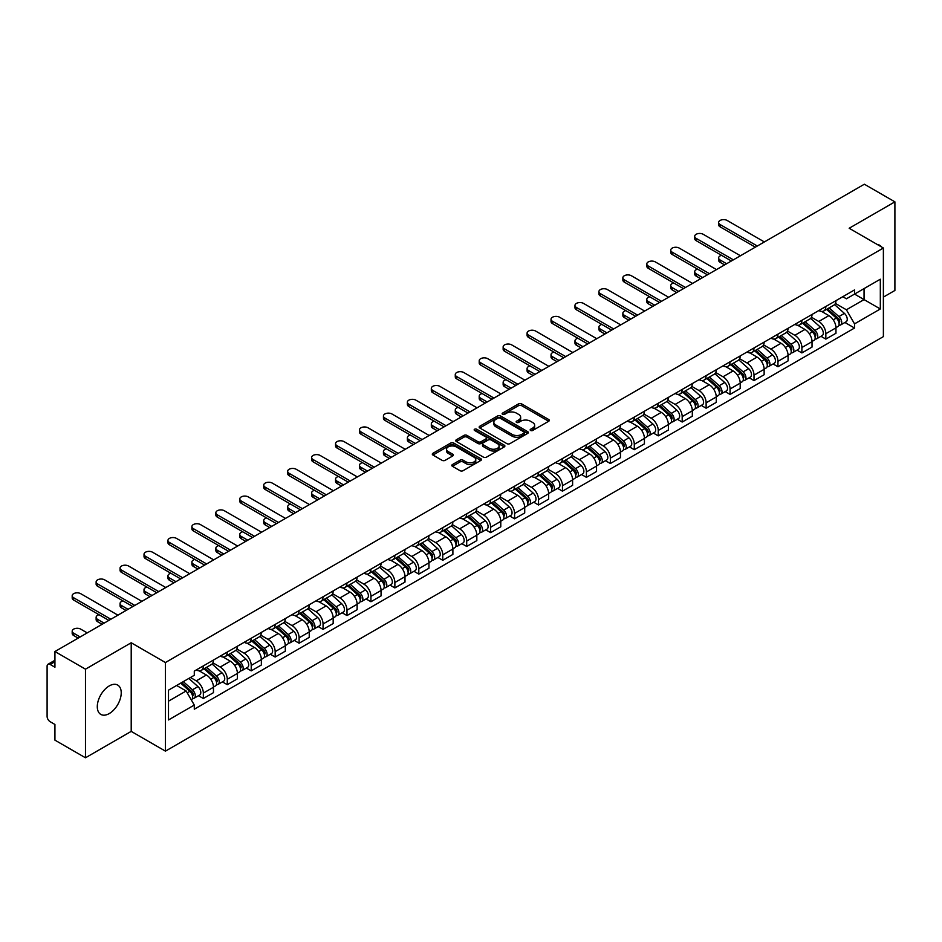 <?xml version="1.0" encoding="UTF-8"?>
<svg xmlns="http://www.w3.org/2000/svg" width="942" height="942" viewBox="0 0 942 942"><rect width="100%" height="100%" fill="white"/><g stroke="black" fill="none" stroke-linecap="round" stroke-linejoin="round"><path stroke-width="1.41" d="M530.593 430.482A1.495 0.86 0 0 0 532.701 430.482L548.703 421.251A2.131 1.225 0 0 0 549.327 420.379A2.131 1.225 0 0 0 548.703 419.508L521.585 403.847A2.131 1.225 0 0 0 518.583 403.847L502.569 413.091A1.495 0.86 0 0 0 502.133 413.703A1.495 0.86 0 0 0 502.569 414.315A1.495 0.86 0 0 0 504.677 414.315L506.749 413.114A6.818 3.933 0 0 1 516.393 413.114L518.653 414.421A6.818 3.933 0 0 1 520.655 417.2A6.818 3.933 0 0 1 518.653 419.979L516.581 421.18A1.495 0.86 0 0 0 516.145 421.792A1.495 0.86 0 0 0 516.581 422.393A1.495 0.86 0 0 0 518.689 422.393L520.761 421.204A6.818 3.933 0 0 1 530.405 421.204L532.666 422.511A6.818 3.933 0 0 1 534.656 425.289A6.818 3.933 0 0 1 532.666 428.068L530.593 429.269A1.495 0.86 0 0 0 530.158 429.882A1.495 0.86 0 0 0 530.593 430.482L530.593 429.269M109.26 713.565A16.932 9.773 120 0 0 120.317 698.646A16.932 9.773 120 0 0 117.726 685.081A16.932 9.773 120 0 0 109.26 685.917A16.932 9.773 120 0 0 98.204 700.836A16.932 9.773 120 0 0 100.794 714.401A16.932 9.773 120 0 0 109.26 713.565M881.382 246.851A16.932 9.773 120 0 0 879.581 245.226A16.932 9.773 120 0 0 877.261 244.484M452.443 464.559A2.131 1.225 0 0 0 451.819 465.43A2.131 1.225 0 0 0 452.443 466.302L460.049 470.694A2.131 1.225 0 0 0 463.064 470.694L480.844 460.426A2.131 1.225 0 0 0 481.468 459.555A2.131 1.225 0 0 0 480.844 458.683L453.726 443.034A2.131 1.225 0 0 0 450.712 443.034L432.931 453.29A2.131 1.225 0 0 0 432.307 454.162A2.131 1.225 0 0 0 432.931 455.033L442.128 460.344A2.131 1.225 0 0 0 445.142 460.344L452.749 455.952A2.131 1.225 0 0 0 453.373 455.08A2.131 1.225 0 0 0 452.749 454.209L448.192 451.583A5.699 3.285 0 0 1 446.52 449.252A5.699 3.285 0 0 1 450.041 446.214A5.699 3.285 0 0 1 456.246 446.92L474.097 457.235A5.699 3.285 0 0 1 475.769 459.555A5.699 3.285 0 0 1 472.248 462.593A5.699 3.285 0 0 1 466.043 461.886L463.064 460.167A2.131 1.225 0 0 0 460.049 460.167L452.443 464.559L452.443 466.302L460.049 461.945L460.049 460.167M165.427 662.532L131.209 642.762L85.475 669.173L54.93 651.534L864.356 184.22L894.9 201.847L849.166 228.258L883.384 248.017L165.427 662.532L165.427 751.139L883.384 336.624L883.384 248.017M506.902 443.647A2.131 1.225 0 0 0 509.916 443.647L527.697 433.379A2.131 1.225 0 0 0 528.321 432.508A2.131 1.225 0 0 0 527.697 431.636L500.579 415.987A2.131 1.225 0 0 0 497.564 415.987L479.784 426.243A2.131 1.225 0 0 0 479.16 427.115A2.131 1.225 0 0 0 479.784 427.986L506.902 443.647M475.18 430.812A1.495 0.86 0 0 1 476.699 431.024L504.241 446.92L486.484 457.164A2.131 1.225 0 0 1 483.482 457.164L456.364 441.515L456.364 439.773A2.131 1.225 0 0 0 455.74 440.644A2.131 1.225 0 0 0 456.364 441.515M456.364 439.773L463.97 435.381A2.131 1.225 0 0 1 466.985 435.381L477.983 441.727A2.131 1.225 0 0 0 480.997 441.727L486.037 438.819A2.131 1.225 0 0 0 486.661 437.948A2.131 1.225 0 0 0 486.037 437.076L474.591 430.47A1.495 0.86 0 0 1 474.156 429.858A1.495 0.86 0 0 1 475.074 429.057A1.495 0.86 0 0 1 476.699 429.246L504.264 445.166A2.131 1.225 0 0 1 504.888 446.037A2.131 1.225 0 0 1 504.264 446.908L504.264 445.166M85.475 669.173L85.475 757.78L54.93 740.153L54.93 724.469L50.173 721.713A4.345 2.508 -120 0 1 47.1 716.403L47.1 666.253A4.345 2.508 -120 0 1 47.995 664.263L54.93 660.26M883.384 297.107L894.9 290.466L894.9 201.847M85.475 757.78L131.209 731.381L165.427 751.139M54.93 651.534L54.93 667.219L50.173 664.475A4.345 2.508 -120 0 0 47.995 664.263M825.84 306.503A9.985 5.77 60 0 1 823.767 310.978L833.894 305.137A9.985 5.77 -120 0 0 835.966 300.651M811.462 317.254L818.775 321.469A9.985 5.77 60 0 1 825.84 333.703L835.966 327.851A9.985 5.77 -120 0 0 828.901 315.629L821.659 311.437M835.966 327.851L835.966 333.256L825.84 339.108L820.977 336.306M823.767 310.978A9.985 5.77 60 0 1 818.857 310.53M825.84 333.703L825.84 339.108M801.889 320.327A9.985 5.77 60 0 1 799.829 324.802L809.955 318.949A9.985 5.77 -120 0 0 812.028 314.475M797.038 350.13L801.889 352.932L812.028 347.08L812.028 341.675A9.985 5.77 -120 0 0 804.963 329.453L797.709 325.261M799.829 324.802A9.985 5.77 60 0 1 794.907 324.354M787.512 331.078L794.836 335.293A9.985 5.77 60 0 1 801.889 347.527L801.889 352.932M777.951 334.139A9.985 5.77 60 0 1 775.878 338.625L786.017 332.773A9.985 5.77 -120 0 0 788.077 328.299M773.099 363.953L777.951 366.756L788.077 360.904L788.077 355.499A9.985 5.77 -120 0 0 781.024 343.277L773.771 339.085M775.878 338.625A9.985 5.77 60 0 1 770.968 338.178M763.573 344.89L770.897 349.117A9.985 5.77 60 0 1 777.951 361.351L777.951 366.756M754.012 347.963A9.985 5.77 60 0 1 751.94 352.449L762.066 346.597A9.985 5.77 -120 0 0 764.139 342.123M749.149 377.766L754.012 380.58L764.139 374.728L764.139 369.323A9.985 5.77 -120 0 0 757.074 357.089L749.832 352.909M751.94 352.449A9.985 5.77 60 0 1 747.03 352.002M739.635 358.714L746.947 362.941A9.985 5.77 60 0 1 754.012 375.175L754.012 380.58M730.062 361.787A9.985 5.77 60 0 1 728.001 366.273L738.128 360.421A9.985 5.77 -120 0 0 740.2 355.946M725.21 391.589L730.062 394.404L740.2 388.551L740.2 383.147A9.985 5.77 -120 0 0 733.135 370.913L725.882 366.732M728.001 366.273A9.985 5.77 60 0 1 723.079 365.826M715.696 372.537L723.009 376.765A9.985 5.77 60 0 1 730.062 388.999L730.062 394.404M706.123 375.611A9.985 5.77 60 0 1 704.063 380.097L714.189 374.245A9.985 5.77 -120 0 0 716.25 369.77M701.272 405.413L706.123 408.216L716.25 402.375L716.25 396.971A9.985 5.77 -120 0 0 709.196 384.736L701.943 380.556M704.063 380.097A9.985 5.77 60 0 1 699.141 379.65M691.746 386.361L699.07 390.589A9.985 5.77 60 0 1 706.123 402.811L706.123 408.216M682.185 389.435A9.985 5.77 60 0 1 680.112 393.921L690.239 388.069A9.985 5.77 -120 0 0 692.311 383.582M677.322 419.237L682.185 422.04L692.311 416.199L692.311 410.794A9.985 5.77 -120 0 0 685.258 398.56L678.004 394.38M680.112 393.921A9.985 5.77 60 0 1 675.202 393.462M667.807 400.185L675.12 404.412A9.985 5.77 60 0 1 682.185 416.635L682.185 422.04M658.234 403.258A9.985 5.77 60 0 1 656.174 407.745L666.3 401.893A9.985 5.77 -120 0 0 668.373 397.406M653.383 433.061L658.246 435.863L668.373 430.023L668.373 424.618A9.985 5.77 -120 0 0 661.308 412.384L654.054 408.204M656.174 407.745A9.985 5.77 60 0 1 651.252 407.285M643.869 414.009L651.181 418.236A9.985 5.77 60 0 1 658.246 430.459L658.246 435.863M634.296 417.082A9.985 5.77 60 0 1 632.235 421.569L642.362 415.716A9.985 5.77 -120 0 0 644.422 411.23M629.444 446.885L634.296 449.687L644.422 443.847L644.422 438.442A9.985 5.77 -120 0 0 637.369 426.208L630.116 422.028M632.235 421.569A9.985 5.77 60 0 1 627.313 421.109M619.918 427.833L627.242 432.06A9.985 5.77 60 0 1 634.296 444.283L634.296 449.687M610.357 430.906A9.985 5.77 60 0 1 608.285 435.381L618.423 429.54A9.985 5.77 -120 0 0 620.484 425.054M605.494 460.709L610.357 463.511L620.484 457.659L620.484 452.254A9.985 5.77 -120 0 0 613.43 440.032L606.177 435.84M608.285 435.381A9.985 5.77 60 0 1 603.375 434.933M595.98 441.657L603.292 445.884A9.985 5.77 60 0 1 610.357 458.106L610.357 463.511M586.419 444.73A9.985 5.77 60 0 1 584.346 449.204L594.473 443.364A9.985 5.77 -120 0 0 596.545 438.878M581.555 474.532L586.419 477.335L596.545 471.483L596.545 466.078A9.985 5.77 -120 0 0 589.48 453.856L582.238 449.664M584.346 449.204A9.985 5.77 60 0 1 579.436 448.757M572.041 455.481L579.354 459.708A9.985 5.77 60 0 1 586.419 471.93L586.419 477.335M562.468 458.554A9.985 5.77 60 0 1 560.408 463.028L570.534 457.188A9.985 5.77 -120 0 0 572.595 452.702M557.617 488.356L562.468 491.159L572.606 485.307L572.606 479.902A9.985 5.77 -120 0 0 565.541 467.679L558.288 463.488M560.408 463.028A9.985 5.77 60 0 1 555.486 462.581M548.091 469.304L555.415 473.52A9.985 5.77 60 0 1 562.468 485.754L562.468 491.159M538.53 472.378A9.985 5.77 60 0 1 536.457 476.852L546.596 471.012A9.985 5.77 -120 0 0 548.656 466.525M533.678 502.18L538.53 504.983L548.656 499.13L548.656 493.726A9.985 5.77 -120 0 0 541.603 481.503L534.35 477.311M536.457 476.852A9.985 5.77 60 0 1 531.547 476.405M524.152 483.128L531.465 487.344A9.985 5.77 60 0 1 538.53 499.578L538.53 504.983M514.591 486.202A9.985 5.77 60 0 1 512.519 490.676L522.645 484.836A9.985 5.77 -120 0 0 524.718 480.349M509.728 516.004L514.591 518.807L524.718 512.954L524.718 507.55A9.985 5.77 -120 0 0 517.653 495.327L510.411 491.135M512.519 490.676A9.985 5.77 60 0 1 507.608 490.229M500.214 496.952L507.526 501.168A9.985 5.77 60 0 1 514.591 513.402L514.591 518.807M490.641 500.014A9.985 5.77 60 0 1 488.58 504.5L498.707 498.648A9.985 5.77 -120 0 0 500.779 494.173M485.789 529.828L490.641 532.63L500.779 526.778L500.779 521.373A9.985 5.77 -120 0 0 493.714 509.151L486.461 504.959M488.58 504.5A9.985 5.77 60 0 1 483.658 504.052M476.263 510.776L483.587 514.991A9.985 5.77 60 0 1 490.641 527.226L490.641 532.63M466.702 513.837A9.985 5.77 60 0 1 464.63 518.324L474.768 512.472A9.985 5.77 -120 0 0 476.829 507.997M461.851 543.652L466.702 546.454L476.829 540.602L476.829 535.197A9.985 5.77 -120 0 0 469.775 522.963L462.522 518.783M464.63 518.324A9.985 5.77 60 0 1 459.72 517.876M452.325 524.588L459.637 528.815A9.985 5.77 60 0 1 466.702 541.049L466.702 546.454M442.764 527.661A9.985 5.77 60 0 1 440.691 532.148L450.818 526.295A9.985 5.77 -120 0 0 452.89 521.821M437.9 557.464L442.764 560.278L452.89 554.426L452.89 549.021A9.985 5.77 -120 0 0 445.825 536.787L438.583 532.607M440.691 532.148A9.985 5.77 60 0 1 435.781 531.7M428.386 538.412L435.699 542.639A9.985 5.77 60 0 1 442.764 554.873L442.764 560.278M418.813 541.485A9.985 5.77 60 0 1 416.753 545.971L426.879 540.119A9.985 5.77 -120 0 0 428.951 535.645M413.962 571.288L418.813 574.102L428.951 568.25L428.951 562.845A9.985 5.77 -120 0 0 421.886 550.611L414.633 546.431M416.753 545.971A9.985 5.77 60 0 1 411.831 545.524M404.448 552.236L411.76 556.463A9.985 5.77 60 0 1 418.813 568.685L418.813 574.102M394.875 555.309A9.985 5.77 60 0 1 392.814 559.795L402.94 553.943A9.985 5.77 -120 0 0 405.001 549.469M390.023 585.112L394.875 587.914L405.001 582.074L405.001 576.669A9.985 5.77 -120 0 0 397.948 564.435L390.695 560.255M392.814 559.795A9.985 5.77 60 0 1 387.892 559.348M380.497 566.06L387.821 570.287A9.985 5.77 60 0 1 394.875 582.509L394.875 587.914M370.936 569.133A9.985 5.77 60 0 1 368.864 573.619L378.99 567.767A9.985 5.77 -120 0 0 381.063 563.281M366.073 598.935L370.936 601.738L381.063 595.897L381.063 590.493A9.985 5.77 -120 0 0 373.998 578.258L366.756 574.078M368.864 573.619A9.985 5.77 60 0 1 363.953 573.16M356.559 579.883L363.871 584.111A9.985 5.77 60 0 1 370.936 596.333L370.936 601.738M346.986 582.957A9.985 5.77 60 0 1 344.925 587.443L355.052 581.591A9.985 5.77 -120 0 0 357.124 577.105M342.134 612.759L346.997 615.562L357.124 609.721L357.124 604.317A9.985 5.77 -120 0 0 350.059 592.082L342.806 587.902M344.925 587.443A9.985 5.77 60 0 1 340.003 586.984M332.62 593.707L339.932 597.934A9.985 5.77 60 0 1 346.997 610.157L346.997 615.562M323.047 596.781A9.985 5.77 60 0 1 320.987 601.267L331.113 595.415A9.985 5.77 -120 0 0 333.174 590.928M318.196 626.583L323.047 629.386L333.174 623.545L333.174 618.129A9.985 5.77 -120 0 0 326.12 605.906L318.867 601.726M320.987 601.267A9.985 5.77 60 0 1 316.065 600.808M308.67 607.531L315.994 611.758A9.985 5.77 60 0 1 323.047 623.981L323.047 629.386M299.109 610.604A9.985 5.77 60 0 1 297.036 615.079L307.174 609.238A9.985 5.77 -120 0 0 309.235 604.752M294.245 640.407L299.109 643.209L309.235 637.357L309.235 631.952A9.985 5.77 -120 0 0 302.182 619.73L294.928 615.538M297.036 615.079A9.985 5.77 60 0 1 292.126 614.631M284.731 621.355L292.044 625.582A9.985 5.77 60 0 1 299.109 637.805L299.109 643.209M275.17 624.428A9.985 5.77 60 0 1 273.098 628.903L283.224 623.062A9.985 5.77 -120 0 0 285.296 618.576M270.307 654.231L275.17 657.033L285.296 651.181L285.296 645.776A9.985 5.77 -120 0 0 278.231 633.554L270.99 629.362M273.098 628.903A9.985 5.77 60 0 1 268.187 628.455M260.793 635.179L268.105 639.406A9.985 5.77 60 0 1 275.17 651.628L275.17 657.033M251.22 638.252A9.985 5.77 60 0 1 249.159 642.727L259.285 636.886A9.985 5.77 -120 0 0 261.346 632.4M246.368 668.055L251.22 670.857L261.358 665.005L261.358 659.6A9.985 5.77 -120 0 0 254.293 647.378L247.04 643.186M249.159 642.727A9.985 5.77 60 0 1 244.237 642.279M236.842 649.003L244.166 653.218A9.985 5.77 60 0 1 251.22 665.452L251.22 670.857M227.281 652.076A9.985 5.77 60 0 1 225.209 656.55L235.347 650.71A9.985 5.77 -120 0 0 237.408 646.224M222.418 681.878L227.281 684.681L237.408 678.829L237.408 673.424A9.985 5.77 -120 0 0 230.354 661.202L223.101 657.01M225.209 656.55A9.985 5.77 60 0 1 220.298 656.103M212.904 662.827L220.216 667.042A9.985 5.77 60 0 1 227.281 679.276L227.281 684.681M203.342 665.9A9.985 5.77 60 0 1 201.27 670.374L211.397 664.522A9.985 5.77 -120 0 0 213.469 660.048M198.479 695.702L203.342 698.505L213.469 692.653L213.469 687.248A9.985 5.77 -120 0 0 206.404 675.025L199.162 670.834M201.27 670.374A9.985 5.77 60 0 1 196.36 669.927M190.449 677.498L196.277 680.866A9.985 5.77 60 0 1 203.342 693.1L203.342 698.505M842.796 296.706L846.399 298.791L880.323 279.209L864.049 288.605L864.049 299.591L846.399 309.777L835.401 303.43M168.5 701.166L186.151 690.969L194.287 705.063L168.5 719.947L168.5 690.168L194.287 675.284L194.287 671.116L854.535 289.924L854.535 294.092L880.323 308.976L854.535 323.871L846.399 309.777M880.323 279.209L880.323 308.976M194.287 705.063L194.287 709.22L854.535 328.028L854.535 323.871M131.209 642.762L131.209 731.381M186.151 690.969L176.637 685.482M844.927 322.482L854.535 328.028M531.182 430.694L532.666 429.846A6.818 3.933 0 0 0 534.656 427.067L534.656 425.289M520.655 417.2L520.655 418.978A6.818 3.933 0 0 1 518.653 421.757L517.182 422.605M548.68 421.262L521.585 405.625A2.131 1.225 0 0 0 518.583 405.625L503.169 414.515M527.661 433.391L500.579 417.753A2.131 1.225 0 0 0 497.564 417.753L479.819 427.998M523.929 433.12A1.495 0.86 0 0 0 524.364 432.508A1.495 0.86 0 0 0 523.929 431.895L500.12 418.154A1.495 0.86 0 0 0 498.012 418.154L495.833 419.414A6.818 3.933 0 0 0 493.832 422.204A6.818 3.933 0 0 0 495.833 424.983L512.095 434.38A6.818 3.933 0 0 0 521.738 434.38L523.929 433.12L523.929 434.886A1.495 0.86 0 0 0 524.364 434.286L524.364 432.508M493.832 422.204L493.832 423.971A6.818 3.933 0 0 0 495.833 426.761L495.833 424.983M523.929 434.886L521.738 436.146A6.818 3.933 0 0 1 512.095 436.146L495.833 426.761M456.387 441.527L463.97 437.147L463.97 435.381M486.661 437.948L486.661 439.714A2.131 1.225 0 0 1 486.037 440.585L480.997 443.505A2.131 1.225 0 0 1 477.983 443.505L466.985 437.147A2.131 1.225 0 0 0 463.97 437.147M489.393 448.321A5.699 3.285 0 0 0 495.598 449.028A5.699 3.285 0 0 0 499.119 445.99A5.699 3.285 0 0 0 497.447 443.658L491.159 440.032A2.131 1.225 0 0 0 488.144 440.032L483.105 442.94A2.131 1.225 0 0 0 482.481 443.812A2.131 1.225 0 0 0 483.105 444.683L489.393 448.321L489.393 450.088A5.699 3.285 0 0 0 495.598 450.806A5.699 3.285 0 0 0 499.119 447.768L499.119 445.99M482.481 443.812L482.481 445.59A2.131 1.225 0 0 0 483.105 446.461L483.105 444.683M489.393 450.088L483.105 446.461M475.769 459.555L475.769 461.333A5.699 3.285 0 0 1 472.248 464.371A5.699 3.285 0 0 1 466.043 463.652L463.064 461.945A2.131 1.225 0 0 0 460.049 461.945M446.52 449.252L446.52 451.03A5.699 3.285 0 0 0 448.192 453.349L448.192 451.583M452.713 455.963L448.192 453.349M480.809 460.45L453.726 444.801A2.131 1.225 0 0 0 450.712 444.801L432.967 455.057M826.523 309.388L836.284 318.09A5.428 3.132 60 0 1 837.991 326.485L835.966 327.651M826.782 309.612L831.374 312.273M721.537 255.317A4.993 2.885 -0 0 0 718.628 257.943A4.993 2.885 -0 0 0 720.088 259.98L726.612 263.748M827.512 308.823L838.368 318.502A2.602 1.507 60 0 1 839.181 322.529A2.602 1.507 60 0 1 838.945 322.623M829.137 307.881L838.898 316.583A5.428 3.132 60 0 1 840.594 324.978A5.428 3.132 60 0 1 838.957 325.155M834.577 304.619L844.421 313.392A5.428 3.132 60 0 1 846.116 321.787L840.594 324.978M724.622 264.902L720.088 262.288A4.993 2.885 180 0 1 718.628 260.251L718.628 257.943M755.319 247.169L720.088 226.834A4.993 2.885 180 0 1 718.628 224.797L718.628 222.5A4.993 2.885 -0 0 0 720.088 224.537L757.309 246.027M764.374 241.941L727.153 220.463A4.993 2.885 -0 0 0 721.713 219.839A4.993 2.885 -0 0 0 718.628 222.5M802.584 323.212L812.345 331.914A5.428 3.132 60 0 1 814.041 340.309L812.016 341.475M802.843 323.436L807.435 326.097M697.598 269.141A4.993 2.885 -0 0 0 694.69 271.767A4.993 2.885 -0 0 0 696.15 273.804L702.673 277.572M803.573 322.647L814.43 332.326A2.602 1.507 60 0 1 815.242 336.353A2.602 1.507 60 0 1 815.007 336.447M805.198 321.705L814.948 330.407A5.428 3.132 60 0 1 816.655 338.802A5.428 3.132 60 0 1 815.018 338.979M810.638 318.443L820.482 327.215A5.428 3.132 60 0 1 822.178 335.611L816.655 338.802M700.671 278.714L696.15 276.1A4.993 2.885 180 0 1 694.69 274.063L694.69 271.767M778.645 337.036L788.395 345.738A5.428 3.132 60 0 1 790.102 354.133L788.077 355.299M778.904 337.26L783.497 339.909M673.66 282.965A4.993 2.885 -0 0 0 670.739 285.591A4.993 2.885 -0 0 0 672.211 287.628L678.723 291.396M779.623 336.459L790.479 346.15A2.602 1.507 60 0 1 791.304 350.177A2.602 1.507 60 0 1 791.068 350.271M781.248 335.529L791.009 344.23A5.428 3.132 60 0 1 792.717 352.626A5.428 3.132 60 0 1 791.068 352.791M786.688 332.255L796.532 341.039A5.428 3.132 60 0 1 798.239 349.435L792.717 352.626M676.733 292.538L672.211 289.924A4.993 2.885 180 0 1 670.739 287.887L670.739 285.591M731.369 260.993L696.15 240.657A4.993 2.885 180 0 1 694.69 238.62L694.69 236.324A4.993 2.885 -0 0 0 696.15 238.361L733.371 259.851M740.424 255.765L703.203 234.287A4.993 2.885 -0 0 0 697.763 233.663A4.993 2.885 -0 0 0 694.69 236.324M707.43 274.817L672.211 254.481A4.993 2.885 180 0 1 670.739 252.444L670.739 250.148A4.993 2.885 -0 0 0 672.211 252.185L709.42 273.663M716.485 269.589L679.264 248.111A4.993 2.885 -0 0 0 673.824 247.475A4.993 2.885 -0 0 0 670.739 250.148M754.707 350.86L764.457 359.561A5.428 3.132 60 0 1 766.164 367.957L764.139 369.123M754.954 351.083L759.558 353.733M649.709 296.789A4.993 2.885 -0 0 0 646.801 299.415A4.993 2.885 -0 0 0 648.261 301.452L654.784 305.208M755.684 350.283L766.541 359.974A2.602 1.507 60 0 1 767.365 364.001A2.602 1.507 60 0 1 767.118 364.095M757.309 349.352L767.071 358.054A5.428 3.132 60 0 1 768.766 366.45A5.428 3.132 60 0 1 767.129 366.615M762.749 346.079L772.593 354.863A5.428 3.132 60 0 1 774.3 363.259L768.766 366.45M652.794 306.362L648.261 303.748A4.993 2.885 180 0 1 646.801 301.711L646.801 299.415M730.757 364.684L740.518 373.385A5.428 3.132 60 0 1 742.214 381.769L740.2 382.947M731.016 364.907L735.608 367.557M625.771 310.613A4.993 2.885 -0 0 0 622.862 313.239A4.993 2.885 -0 0 0 624.322 315.276L630.846 319.032M731.746 364.107L742.602 373.797A2.602 1.507 60 0 1 743.415 377.824A2.602 1.507 60 0 1 743.179 377.919M733.371 363.176L743.12 371.878A5.428 3.132 60 0 1 744.828 380.274A5.428 3.132 60 0 1 743.191 380.438M738.811 359.903L748.654 368.687A5.428 3.132 60 0 1 750.35 377.083L744.828 380.274M628.844 320.186L624.322 317.572A4.993 2.885 180 0 1 622.862 315.535L622.862 313.239M706.818 378.496L716.568 387.209A5.428 3.132 60 0 1 718.275 395.593L716.25 396.77M707.077 378.731L711.669 381.38M601.832 324.437A4.993 2.885 -0 0 0 598.924 327.051A4.993 2.885 -0 0 0 600.384 329.099L606.907 332.856M707.807 377.93L718.652 387.621A2.602 1.507 60 0 1 719.476 391.648A2.602 1.507 60 0 1 719.241 391.742M709.432 377L719.182 385.702A5.428 3.132 60 0 1 720.889 394.086A5.428 3.132 60 0 1 719.252 394.262M714.86 373.727L724.704 382.511A5.428 3.132 60 0 1 726.412 390.906L720.889 394.086M604.905 334.01L600.384 331.396A4.993 2.885 180 0 1 598.924 329.359L598.924 327.051M683.492 288.641L648.261 268.305A4.993 2.885 180 0 1 646.801 266.268L646.801 263.972A4.993 2.885 -0 0 0 648.261 266.009L685.482 287.487M692.547 283.412L655.326 261.923A4.993 2.885 -0 0 0 649.886 261.299A4.993 2.885 -0 0 0 646.801 263.972M659.541 302.464L624.322 282.129A4.993 2.885 180 0 1 622.862 280.092L622.862 277.784A4.993 2.885 -0 0 0 624.322 279.833L661.543 301.31M668.596 297.236L631.387 275.747A4.993 2.885 -0 0 0 625.947 275.123A4.993 2.885 -0 0 0 622.862 277.784M635.603 316.288L600.384 295.953A4.993 2.885 180 0 1 598.924 293.916L598.924 291.608A4.993 2.885 -0 0 0 600.384 293.645L637.593 315.134M644.658 311.06L607.437 289.571A4.993 2.885 -0 0 0 601.997 288.947A4.993 2.885 -0 0 0 598.924 291.608M682.879 392.319L692.629 401.033A5.428 3.132 60 0 1 694.336 409.417L692.311 410.594M683.138 392.555L687.731 395.204M577.882 338.26A4.993 2.885 -0 0 0 574.973 340.874A4.993 2.885 -0 0 0 576.433 342.912L582.957 346.68M683.857 391.754L694.713 401.445A2.602 1.507 60 0 1 695.537 405.472A2.602 1.507 60 0 1 695.29 405.566M685.482 390.812L695.243 399.526A5.428 3.132 60 0 1 696.939 407.91A5.428 3.132 60 0 1 695.302 408.086M690.922 387.551L700.766 396.335A5.428 3.132 60 0 1 702.473 404.719L696.939 407.91M580.967 347.833L576.433 345.219A4.993 2.885 180 0 1 574.973 343.182L574.973 340.874M611.664 330.112L576.433 309.777A4.993 2.885 180 0 1 574.973 307.74L574.973 305.432A4.993 2.885 -0 0 0 576.433 307.469L613.654 328.958M620.719 324.884L583.498 303.395A4.993 2.885 -0 0 0 578.058 302.771A4.993 2.885 -0 0 0 574.973 305.432M658.929 406.143L668.69 414.857A5.428 3.132 60 0 1 670.398 423.241L668.373 424.406M659.188 406.379L663.78 409.028M553.943 352.084A4.993 2.885 -0 0 0 551.035 354.698A4.993 2.885 -0 0 0 552.495 356.735L559.018 360.503M659.918 405.578L670.775 415.269A2.602 1.507 60 0 1 671.587 419.296A2.602 1.507 60 0 1 671.352 419.39M661.543 404.636L671.293 413.35A5.428 3.132 60 0 1 673 421.733A5.428 3.132 60 0 1 671.363 421.91M666.983 401.374L676.827 410.159A5.428 3.132 60 0 1 678.523 418.542L673 421.733M557.028 361.657L552.495 359.043A4.993 2.885 180 0 1 551.035 357.006L551.035 354.698M587.714 343.936L552.495 323.601A4.993 2.885 180 0 1 551.035 321.563L551.035 319.256A4.993 2.885 -0 0 0 552.495 321.293L589.716 342.782M596.769 338.708L559.56 317.218A4.993 2.885 -0 0 0 554.12 316.594A4.993 2.885 -0 0 0 551.035 319.256M634.99 419.967L644.752 428.681A5.428 3.132 60 0 1 646.447 437.064L644.422 438.23M635.249 420.203L639.842 422.852M530.005 365.908A4.993 2.885 -0 0 0 527.096 368.522A4.993 2.885 -0 0 0 528.556 370.559L535.08 374.327M635.98 419.402L646.836 429.093A2.602 1.507 60 0 1 647.649 433.12A2.602 1.507 60 0 1 647.413 433.214M637.604 418.46L647.354 427.173A5.428 3.132 60 0 1 649.062 435.557A5.428 3.132 60 0 1 647.425 435.734M643.045 415.198L652.877 423.982A5.428 3.132 60 0 1 654.584 432.366L649.062 435.557M533.078 375.481L528.556 372.867A4.993 2.885 180 0 1 527.096 370.83L527.096 368.522M563.775 357.76L528.556 337.424A4.993 2.885 180 0 1 527.096 335.387L527.096 333.079A4.993 2.885 -0 0 0 528.556 335.117L565.765 356.606M572.83 352.532L535.609 331.042A4.993 2.885 -0 0 0 530.169 330.418A4.993 2.885 -0 0 0 527.096 333.079M611.052 433.791L620.802 442.493A5.428 3.132 60 0 1 622.509 450.888L620.484 452.054M611.311 434.026L615.903 436.676M506.054 379.732A4.993 2.885 -0 0 0 503.146 382.346A4.993 2.885 -0 0 0 504.606 384.383L511.129 388.151M612.029 433.226L622.886 442.917A2.602 1.507 60 0 1 623.71 446.944A2.602 1.507 60 0 1 623.474 447.038M613.654 432.284L623.416 440.997A5.428 3.132 60 0 1 625.111 449.381A5.428 3.132 60 0 1 623.474 449.558M619.094 429.022L628.938 437.806A5.428 3.132 60 0 1 630.645 446.19L625.111 449.381M509.139 389.305L504.606 386.691A4.993 2.885 180 0 1 503.146 384.654L503.146 382.346M539.837 371.584L504.606 351.248A4.993 2.885 180 0 1 503.146 349.211L503.146 346.903A4.993 2.885 -0 0 0 504.606 348.94L541.827 370.43M548.892 366.356L511.671 344.866A4.993 2.885 -0 0 0 506.231 344.242A4.993 2.885 -0 0 0 503.146 346.903M587.101 447.615L596.863 456.317A5.428 3.132 60 0 1 598.57 464.712L596.545 465.878M587.361 447.85L591.953 450.5M482.116 393.556A4.993 2.885 -0 0 0 479.207 396.17A4.993 2.885 -0 0 0 480.667 398.207L487.191 401.975M588.091 447.05L598.947 456.729A2.602 1.507 60 0 1 599.76 460.768A2.602 1.507 60 0 1 599.524 460.862M589.716 446.108L599.477 454.809A5.428 3.132 60 0 1 601.173 463.205A5.428 3.132 60 0 1 599.536 463.382M595.156 442.846L604.999 451.63A5.428 3.132 60 0 1 606.695 460.014L601.173 463.205M485.201 403.129L480.667 400.515A4.993 2.885 180 0 1 479.207 398.478L479.207 396.17M515.886 385.408L480.667 365.072A4.993 2.885 180 0 1 479.207 363.035L479.207 360.727A4.993 2.885 -0 0 0 480.667 362.764L517.888 384.254M524.941 380.179L487.732 358.69A4.993 2.885 -0 0 0 482.292 358.066A4.993 2.885 -0 0 0 479.207 360.727M563.163 461.439L572.924 470.14A5.428 3.132 60 0 1 574.62 478.536L572.595 479.702M563.422 461.674L568.014 464.324M458.177 407.368A4.993 2.885 -0 0 0 455.269 409.994A4.993 2.885 -0 0 0 456.729 412.031L463.252 415.799M564.152 460.873L575.009 470.553A2.602 1.507 60 0 1 575.821 474.58A2.602 1.507 60 0 1 575.586 474.674M565.777 459.932L575.527 468.633A5.428 3.132 60 0 1 577.234 477.029A5.428 3.132 60 0 1 575.597 477.205M571.217 456.67L581.049 465.442A5.428 3.132 60 0 1 582.757 473.838L577.234 477.029M461.25 416.953L456.729 414.339A4.993 2.885 180 0 1 455.269 412.302L455.269 409.994M491.948 399.231L456.729 378.896A4.993 2.885 180 0 1 455.269 376.859L455.269 374.551A4.993 2.885 -0 0 0 456.729 376.588L493.949 398.077M501.003 394.003L463.782 372.514A4.993 2.885 -0 0 0 458.342 371.89A4.993 2.885 -0 0 0 455.269 374.551M539.224 475.263L548.974 483.964A5.428 3.132 60 0 1 550.681 492.36L548.656 493.526M539.483 475.498L544.076 478.147M434.238 421.192A4.993 2.885 -0 0 0 431.318 423.818A4.993 2.885 -0 0 0 432.79 425.855L439.302 429.623M540.202 474.697L551.058 484.376A2.602 1.507 60 0 1 551.882 488.403A2.602 1.507 60 0 1 551.647 488.498M541.827 473.755L551.588 482.457A5.428 3.132 60 0 1 553.295 490.853A5.428 3.132 60 0 1 551.647 491.029M547.267 470.494L557.111 479.266A5.428 3.132 60 0 1 558.818 487.662L553.295 490.853M437.312 430.777L432.79 428.163A4.993 2.885 180 0 1 431.318 426.125L431.318 423.818M468.009 413.055L432.79 392.72A4.993 2.885 180 0 1 431.318 390.671L431.318 388.375A4.993 2.885 -0 0 0 432.79 390.412L469.999 411.901M477.064 407.827L439.843 386.338A4.993 2.885 -0 0 0 434.403 385.714A4.993 2.885 -0 0 0 431.318 388.375M515.274 489.086L525.035 497.788A5.428 3.132 60 0 1 526.743 506.184L524.718 507.349M515.533 489.31L520.125 491.971M410.288 435.016A4.993 2.885 -0 0 0 407.38 437.641A4.993 2.885 -0 0 0 408.84 439.678L415.363 443.447M516.263 488.521L527.12 498.2A2.602 1.507 60 0 1 527.932 502.227A2.602 1.507 60 0 1 527.697 502.322M517.888 487.579L527.65 496.281A5.428 3.132 60 0 1 529.345 504.677A5.428 3.132 60 0 1 527.708 504.853M523.328 484.318L533.172 493.09A5.428 3.132 60 0 1 534.868 501.485L529.345 504.677M413.373 444.589L408.84 441.986A4.993 2.885 180 0 1 407.38 439.938L407.38 437.641M444.059 426.867L408.84 406.532A4.993 2.885 180 0 1 407.38 404.495L407.38 402.199A4.993 2.885 -0 0 0 408.84 404.236L446.061 425.725M453.126 421.639L415.905 400.162A4.993 2.885 -0 0 0 410.465 399.538A4.993 2.885 -0 0 0 407.38 402.199M491.335 502.91L501.097 511.612A5.428 3.132 60 0 1 502.793 520.008L500.767 521.173M491.594 503.134L496.187 505.795M386.35 448.839A4.993 2.885 -0 0 0 383.441 451.465A4.993 2.885 -0 0 0 384.901 453.502L391.425 457.27M492.325 502.345L503.181 512.024A2.602 1.507 60 0 1 503.994 516.051A2.602 1.507 60 0 1 503.758 516.145M493.949 501.403L503.699 510.105A5.428 3.132 60 0 1 505.407 518.5A5.428 3.132 60 0 1 503.77 518.677M499.39 498.13L509.233 506.914A5.428 3.132 60 0 1 510.929 515.309L505.407 518.5M389.423 458.413L384.901 455.798A4.993 2.885 180 0 1 383.441 453.761L383.441 451.465M420.12 440.691L384.901 420.356A4.993 2.885 180 0 1 383.441 418.319L383.441 416.023A4.993 2.885 -0 0 0 384.901 418.06L422.122 439.549M429.175 435.463L391.954 413.985A4.993 2.885 -0 0 0 386.514 413.35A4.993 2.885 -0 0 0 383.441 416.023M467.397 516.734L477.147 525.436A5.428 3.132 60 0 1 478.854 533.831L476.829 534.997M467.656 516.958L472.248 519.607M362.411 462.663A4.993 2.885 -0 0 0 359.491 465.289A4.993 2.885 -0 0 0 360.963 467.326L367.474 471.094M468.374 516.157L479.231 525.848A2.602 1.507 60 0 1 480.055 529.875A2.602 1.507 60 0 1 479.819 529.969M469.999 515.227L479.761 523.929A5.428 3.132 60 0 1 481.468 532.324A5.428 3.132 60 0 1 479.819 532.489M475.439 511.953L485.283 520.738A5.428 3.132 60 0 1 486.99 529.133L481.468 532.324M365.484 472.236L360.963 469.622A4.993 2.885 180 0 1 359.491 467.585L359.491 465.289M396.182 454.515L360.963 434.18A4.993 2.885 180 0 1 359.491 432.142L359.491 429.846A4.993 2.885 -0 0 0 360.963 431.883L398.172 453.361M405.237 449.287L368.016 427.798A4.993 2.885 -0 0 0 362.576 427.173A4.993 2.885 -0 0 0 359.491 429.846M443.458 530.558L453.208 539.26A5.428 3.132 60 0 1 454.915 547.655L452.89 548.821M443.706 530.782L448.298 533.431M338.461 476.487A4.993 2.885 -0 0 0 335.552 479.113A4.993 2.885 -0 0 0 337.012 481.15L343.536 484.906M444.436 529.981L455.292 539.672A2.602 1.507 60 0 1 456.116 543.699A2.602 1.507 60 0 1 455.869 543.793M446.061 529.051L455.822 537.752A5.428 3.132 60 0 1 457.518 546.148A5.428 3.132 60 0 1 455.881 546.313M451.501 525.777L461.344 534.561A5.428 3.132 60 0 1 463.052 542.957L457.518 546.148M341.546 486.06L337.012 483.446A4.993 2.885 180 0 1 335.552 481.409L335.552 479.113M372.243 468.339L337.012 448.003A4.993 2.885 180 0 1 335.552 445.966L335.552 443.658A4.993 2.885 -0 0 0 337.012 445.707L374.233 467.185M381.298 463.111L344.077 441.621A4.993 2.885 -0 0 0 338.637 440.997A4.993 2.885 -0 0 0 335.552 443.658M419.508 544.382L429.269 553.084A5.428 3.132 60 0 1 430.965 561.467L428.94 562.645M419.767 544.606L424.359 547.255M314.522 490.311A4.993 2.885 -0 0 0 311.614 492.925A4.993 2.885 -0 0 0 313.074 494.974L319.597 498.73M420.497 543.805L431.354 553.496A2.602 1.507 60 0 1 432.166 557.523A2.602 1.507 60 0 1 431.931 557.617M422.122 542.875L431.872 551.576A5.428 3.132 60 0 1 433.579 559.972A5.428 3.132 60 0 1 431.942 560.137M427.562 539.601L437.406 548.385A5.428 3.132 60 0 1 439.102 556.781L433.579 559.972M317.595 499.884L313.074 497.27A4.993 2.885 180 0 1 311.614 495.233L311.614 492.925M348.293 482.163L313.074 461.827A4.993 2.885 180 0 1 311.614 459.79L311.614 457.482A4.993 2.885 -0 0 0 313.074 459.519L350.294 481.009M357.348 476.935L320.139 455.445A4.993 2.885 -0 0 0 314.699 454.821A4.993 2.885 -0 0 0 311.614 457.482M395.569 558.194L405.319 566.907A5.428 3.132 60 0 1 407.026 575.291L405.001 576.469M395.828 558.429L400.421 561.079M290.583 504.135A4.993 2.885 -0 0 0 287.663 506.749A4.993 2.885 -0 0 0 289.135 508.786L295.658 512.554M396.558 557.629L407.403 567.32A2.602 1.507 60 0 1 408.227 571.347A2.602 1.507 60 0 1 407.992 571.441M398.172 556.698L407.933 565.4A5.428 3.132 60 0 1 409.64 573.784A5.428 3.132 60 0 1 408.004 573.961M403.612 553.425L413.456 562.209A5.428 3.132 60 0 1 415.163 570.605L409.64 573.784M293.657 513.708L289.135 511.094A4.993 2.885 180 0 1 287.663 509.057L287.663 506.749M324.354 495.987L289.135 475.651A4.993 2.885 180 0 1 287.663 473.614L287.663 471.306A4.993 2.885 -0 0 0 289.135 473.343L326.344 494.833M333.409 490.758L296.188 469.269A4.993 2.885 -0 0 0 290.748 468.645A4.993 2.885 -0 0 0 287.663 471.306M371.631 572.018L381.38 580.731A5.428 3.132 60 0 1 383.088 589.115L381.063 590.293M371.89 572.253L376.482 574.903M266.633 517.959A4.993 2.885 -0 0 0 263.725 520.573A4.993 2.885 -0 0 0 265.185 522.61L271.708 526.378M372.608 571.453L383.465 581.143A2.602 1.507 60 0 1 384.289 585.17A2.602 1.507 60 0 1 384.042 585.265M374.233 570.511L383.995 579.224A5.428 3.132 60 0 1 385.69 587.608A5.428 3.132 60 0 1 384.053 587.784M379.673 567.249L389.517 576.033A5.428 3.132 60 0 1 391.224 584.417L385.69 587.608M269.718 527.532L265.185 524.918A4.993 2.885 180 0 1 263.725 522.881L263.725 520.573M300.416 509.81L265.185 489.475A4.993 2.885 180 0 1 263.725 487.438L263.725 485.13A4.993 2.885 -0 0 0 265.185 487.167L302.406 508.656M309.471 504.582L272.25 483.093A4.993 2.885 -0 0 0 266.81 482.469A4.993 2.885 -0 0 0 263.725 485.13M347.68 585.842L357.442 594.555A5.428 3.132 60 0 1 359.149 602.939L357.124 604.105M347.939 586.077L352.532 588.726M242.695 531.783A4.993 2.885 -0 0 0 239.786 534.397A4.993 2.885 -0 0 0 241.246 536.434L247.77 540.202M348.67 585.276L359.526 594.967A2.602 1.507 60 0 1 360.339 598.994A2.602 1.507 60 0 1 360.103 599.088M350.294 584.334L360.044 593.048A5.428 3.132 60 0 1 361.752 601.432A5.428 3.132 60 0 1 360.115 601.608M355.735 581.073L365.578 589.857A5.428 3.132 60 0 1 367.274 598.241L361.752 601.432M245.768 541.356L241.246 538.742A4.993 2.885 180 0 1 239.786 536.705L239.786 534.397M276.465 523.634L241.246 503.299A4.993 2.885 180 0 1 239.786 501.262L239.786 498.954A4.993 2.885 -0 0 0 241.246 500.991L278.467 522.48M285.52 518.406L248.311 496.917A4.993 2.885 -0 0 0 242.871 496.293A4.993 2.885 -0 0 0 239.786 498.954M323.742 599.665L333.503 608.379A5.428 3.132 60 0 1 335.199 616.763L333.174 617.928M324.001 599.901L328.593 602.55M218.756 545.606A4.993 2.885 -0 0 0 215.848 548.22A4.993 2.885 -0 0 0 217.308 550.258L223.831 554.026M324.731 599.1L335.587 608.791A2.602 1.507 60 0 1 336.4 612.818A2.602 1.507 60 0 1 336.164 612.912M326.356 598.158L336.106 606.872A5.428 3.132 60 0 1 337.813 615.256A5.428 3.132 60 0 1 336.176 615.432M331.796 594.897L341.628 603.681A5.428 3.132 60 0 1 343.335 612.064L337.813 615.256M221.829 555.179L217.308 552.565A4.993 2.885 180 0 1 215.848 550.528L215.848 548.22M252.527 537.458L217.308 517.123A4.993 2.885 180 0 1 215.848 515.086L215.848 512.778A4.993 2.885 -0 0 0 217.308 514.815L254.517 536.304M261.582 532.23L224.361 510.741A4.993 2.885 -0 0 0 218.921 510.117A4.993 2.885 -0 0 0 215.848 512.778M299.803 613.489L309.553 622.191A5.428 3.132 60 0 1 311.26 630.587L309.235 631.752M300.062 613.725L304.655 616.374M194.806 559.43A4.993 2.885 -0 0 0 191.897 562.044A4.993 2.885 -0 0 0 193.357 564.081L199.881 567.849M300.781 612.924L311.637 622.615A2.602 1.507 60 0 1 312.461 626.642A2.602 1.507 60 0 1 312.214 626.736M302.406 611.982L312.167 620.696A5.428 3.132 60 0 1 313.863 629.079A5.428 3.132 60 0 1 312.226 629.256M307.846 608.72L317.69 617.505A5.428 3.132 60 0 1 319.397 625.888L313.863 629.079M197.891 569.003L193.357 566.389A4.993 2.885 180 0 1 191.897 564.352L191.897 562.044M228.588 551.282L193.357 530.947A4.993 2.885 180 0 1 191.897 528.909L191.897 526.602A4.993 2.885 -0 0 0 193.357 528.639L230.578 550.128M237.643 546.054L200.422 524.564A4.993 2.885 -0 0 0 194.982 523.94A4.993 2.885 -0 0 0 191.897 526.602M275.853 627.313L285.614 636.015A5.428 3.132 60 0 1 287.322 644.41L285.296 645.576M276.112 627.549L280.704 630.198M170.867 573.254A4.993 2.885 -0 0 0 167.959 575.868A4.993 2.885 -0 0 0 169.419 577.905L175.942 581.673M276.842 626.748L287.699 636.427A2.602 1.507 60 0 1 288.511 640.454A2.602 1.507 60 0 1 288.276 640.56M278.467 625.806L288.217 634.508A5.428 3.132 60 0 1 289.924 642.903A5.428 3.132 60 0 1 288.287 643.08M283.907 622.544L293.751 631.328A5.428 3.132 60 0 1 295.447 639.712L289.924 642.903M173.952 582.827L169.419 580.213A4.993 2.885 180 0 1 167.959 578.176L167.959 575.868M204.638 565.106L169.419 544.77A4.993 2.885 180 0 1 167.959 542.733L167.959 540.425A4.993 2.885 -0 0 0 169.419 542.462L206.639 563.952M213.693 559.878L176.484 538.388A4.993 2.885 -0 0 0 171.044 537.764A4.993 2.885 -0 0 0 167.959 540.425M251.914 641.137L261.676 649.839A5.428 3.132 60 0 1 263.371 658.234L261.346 659.4M252.173 641.372L256.766 644.022M146.928 587.066A4.993 2.885 -0 0 0 144.02 589.692A4.993 2.885 -0 0 0 145.48 591.729L152.003 595.497M252.903 640.572L263.76 650.251A2.602 1.507 60 0 1 264.572 654.278A2.602 1.507 60 0 1 264.337 654.372M254.528 639.63L264.278 648.332A5.428 3.132 60 0 1 265.985 656.727A5.428 3.132 60 0 1 264.349 656.904M259.968 636.368L269.801 645.14A5.428 3.132 60 0 1 271.508 653.536L265.985 656.727M150.002 596.651L145.48 594.037A4.993 2.885 180 0 1 144.02 592L144.02 589.692M180.699 578.93L145.48 558.594A4.993 2.885 180 0 1 144.02 556.545L144.02 554.249A4.993 2.885 -0 0 0 145.48 556.286L182.701 577.776M189.754 573.702L152.533 552.212A4.993 2.885 -0 0 0 147.093 551.588A4.993 2.885 -0 0 0 144.02 554.249M227.976 654.961L237.725 663.663A5.428 3.132 60 0 1 239.433 672.058L237.408 673.224M228.235 655.185L232.827 657.846M122.99 600.89A4.993 2.885 -0 0 0 120.07 603.516A4.993 2.885 -0 0 0 121.542 605.553L128.053 609.321M228.953 654.396L239.81 664.075A2.602 1.507 60 0 1 240.634 668.102A2.602 1.507 60 0 1 240.398 668.196M230.578 653.454L240.34 662.155A5.428 3.132 60 0 1 242.047 670.551A5.428 3.132 60 0 1 240.398 670.728M236.018 650.192L245.862 658.964A5.428 3.132 60 0 1 247.569 667.36L242.047 670.551M126.063 610.475L121.542 607.861A4.993 2.885 180 0 1 120.07 605.824L120.07 603.516M156.761 592.742L121.542 572.406A4.993 2.885 180 0 1 120.07 570.369L120.07 568.073A4.993 2.885 -0 0 0 121.542 570.11L158.751 591.6M165.816 587.525L128.595 566.036A4.993 2.885 -0 0 0 123.155 565.412A4.993 2.885 -0 0 0 120.07 568.073M204.025 668.785L213.787 677.486A5.428 3.132 60 0 1 215.494 685.882L213.469 687.048M204.284 669.008L208.877 671.67M99.04 614.714A4.993 2.885 -0 0 0 96.131 617.34A4.993 2.885 -0 0 0 97.591 619.377L104.115 623.145M205.015 668.219L215.871 677.899A2.602 1.507 60 0 1 216.684 681.926A2.602 1.507 60 0 1 216.448 682.02M206.639 667.277L216.401 675.979A5.428 3.132 60 0 1 218.097 684.375A5.428 3.132 60 0 1 216.46 684.551M212.08 664.016L221.923 672.788A5.428 3.132 60 0 1 223.619 681.184L218.097 684.375M102.125 624.287L97.591 621.685A4.993 2.885 180 0 1 96.131 619.636L96.131 617.34M132.81 606.566L97.591 586.23A4.993 2.885 180 0 1 96.131 584.193L96.131 581.897A4.993 2.885 -0 0 0 97.591 583.934L134.812 605.423M141.865 601.337L104.656 579.86A4.993 2.885 -0 0 0 99.216 579.236A4.993 2.885 -0 0 0 96.131 581.897M180.687 683.138L189.848 691.31A5.428 3.132 60 0 1 191.544 699.706L191.285 699.859M180.782 683.08L184.938 685.482M87.229 632.883L80.706 629.126A4.993 2.885 -0 0 0 75.266 628.502A4.993 2.885 -0 0 0 72.193 631.164A4.993 2.885 -0 0 0 73.653 633.201L80.176 636.969M181.665 682.573L191.933 691.722A2.602 1.507 60 0 1 192.745 695.749A2.602 1.507 60 0 1 192.509 695.844M183.29 681.631L192.451 689.803A5.428 3.132 60 0 1 194.158 698.199A5.428 3.132 60 0 1 192.521 698.375M188.824 678.44L197.973 686.612A5.428 3.132 60 0 1 199.68 695.008L194.158 698.199M78.174 638.111L73.653 635.497A4.993 2.885 180 0 1 72.193 633.46L72.193 631.164M108.872 620.389L73.653 600.054A4.993 2.885 180 0 1 72.193 598.017L72.193 595.721A4.993 2.885 -0 0 0 73.653 597.758L110.873 619.247M117.927 615.161L80.706 593.684A4.993 2.885 -0 0 0 75.266 593.048A4.993 2.885 -0 0 0 72.193 595.721M227.281 679.276L237.408 673.424M251.22 665.452L261.358 659.6M275.17 651.628L285.296 645.776M299.109 637.805L309.235 631.952M323.047 623.981L333.174 618.129M346.997 610.157L357.124 604.317M370.936 596.333L381.063 590.493M394.875 582.509L405.001 576.669M418.813 568.685L428.951 562.845M442.764 554.873L452.89 549.021M466.702 541.049L476.829 535.197M490.641 527.226L500.779 521.373M514.591 513.402L524.718 507.55M538.53 499.578L548.656 493.726M562.468 485.754L572.606 479.902M586.419 471.93L596.545 466.078M610.357 458.106L620.484 452.254M634.296 444.283L644.422 438.442M658.246 430.459L668.373 424.618M682.185 416.635L692.311 410.794M706.123 402.811L716.25 396.971M730.062 388.999L740.2 383.147M754.012 375.175L764.139 369.323M777.951 361.351L788.077 355.499M801.889 347.527L812.028 341.675M203.342 693.1L213.469 687.248M196.277 680.866L206.404 675.025M220.216 667.042L230.354 661.202M244.166 653.218L254.293 647.378M268.105 639.406L278.231 633.554M292.044 625.582L302.182 619.73M315.994 611.758L326.12 605.906M339.932 597.934L350.059 592.082M363.871 584.111L373.998 578.258M387.821 570.287L397.948 564.435M411.76 556.463L421.886 550.611M435.699 542.639L445.825 536.787M459.637 528.815L469.775 522.963M483.587 514.991L493.714 509.151M507.526 501.168L517.653 495.327M531.465 487.344L541.603 481.503M555.415 473.52L565.541 467.679M579.354 459.708L589.48 453.856M603.292 445.884L613.43 440.032M627.242 432.06L637.369 426.208M651.181 418.236L661.308 412.384M675.12 404.412L685.258 398.56M699.07 390.589L709.196 384.736M723.009 376.765L733.135 370.913M746.947 362.941L757.074 357.089M770.897 349.117L781.024 343.277M794.836 335.293L804.963 329.453M818.775 321.469L828.901 315.629M54.93 661.731L50.173 664.475M532.666 429.846L532.666 428.068M516.581 422.393L516.581 421.18M518.653 421.757L518.653 419.979M502.569 414.315L502.569 413.091M518.583 405.625L518.583 403.847M521.585 405.625L521.585 403.847M548.703 421.251L548.703 419.508M479.784 427.986L479.784 426.243M497.564 417.753L497.564 415.987M500.579 417.753L500.579 415.987M527.697 433.379L527.697 431.636M512.095 436.146L512.095 434.38M521.738 436.146L521.738 434.38M466.985 437.147L466.985 435.381M477.983 443.505L477.983 441.727M480.997 443.505L480.997 441.727M486.037 440.585L486.037 438.819M476.699 431.024L476.699 429.246M463.064 461.945L463.064 460.167M466.043 463.652L466.043 461.886M452.749 455.952L452.749 454.209M432.931 455.033L432.931 453.29M450.712 444.801L450.712 443.034M453.726 444.801L453.726 443.034M480.844 460.426L480.844 458.683M836.284 318.09L833.246 319.844M839.722 321.34L838.745 321.905M844.421 313.392L838.898 316.583M720.088 262.288L720.088 259.98M720.088 224.537L720.088 226.834M812.345 331.914L809.296 333.668M815.784 335.164L814.806 335.729M820.482 327.215L814.948 330.407M696.15 276.1L696.15 273.804M788.395 345.738L785.357 347.492M791.845 348.987L790.868 349.553M796.532 341.039L791.009 344.23M672.211 289.924L672.211 287.628M696.15 238.361L696.15 240.657M672.211 252.185L672.211 254.481M764.457 359.561L761.419 361.316M767.895 362.811L766.918 363.377M772.593 354.863L767.071 358.054M648.261 303.748L648.261 301.452M740.518 373.385L737.468 375.14M743.956 376.635L742.979 377.2M748.654 368.687L743.12 371.878M624.322 317.572L624.322 315.276M716.568 387.209L713.53 388.964M720.018 390.459L719.04 391.024M724.704 382.511L719.182 385.702M600.384 331.396L600.384 329.099M648.261 266.009L648.261 268.305M624.322 279.833L624.322 282.129M600.384 293.645L600.384 295.953M692.629 401.033L689.591 402.787M696.067 404.283L695.09 404.848M700.766 396.335L695.243 399.526M576.433 345.219L576.433 342.912M576.433 307.469L576.433 309.777M668.69 414.857L665.653 416.611M672.129 418.107L671.151 418.66M676.827 410.159L671.293 413.35M552.495 359.043L552.495 356.735M552.495 321.293L552.495 323.601M644.752 428.681L641.702 430.435M648.19 431.919L647.213 432.484M652.877 423.982L647.354 427.173M528.556 372.867L528.556 370.559M528.556 335.117L528.556 337.424M620.802 442.493L617.764 444.259M624.24 445.743L623.263 446.308M628.938 437.806L623.416 440.997M504.606 386.691L504.606 384.383M504.606 348.94L504.606 351.248M596.863 456.317L593.825 458.083M600.301 459.566L599.324 460.132M604.999 451.63L599.477 454.809M480.667 400.515L480.667 398.207M480.667 362.764L480.667 365.072M572.924 470.14L569.875 471.895M576.363 473.39L575.385 473.956M581.049 465.442L575.527 468.633M456.729 414.339L456.729 412.031M456.729 376.588L456.729 378.896M548.974 483.964L545.936 485.719M552.424 487.214L551.447 487.779M557.111 479.266L551.588 482.457M432.79 428.163L432.79 425.855M432.79 390.412L432.79 392.72M525.035 497.788L521.998 499.543M528.474 501.038L527.496 501.603M533.172 493.09L527.65 496.281M408.84 441.986L408.84 439.678M408.84 404.236L408.84 406.532M501.097 511.612L498.047 513.366M504.535 514.862L503.558 515.427M509.233 506.914L503.699 510.105M384.901 455.798L384.901 453.502M384.901 418.06L384.901 420.356M477.147 525.436L474.109 527.19M480.597 528.686L479.619 529.251M485.283 520.738L479.761 523.929M360.963 469.622L360.963 467.326M360.963 431.883L360.963 434.18M453.208 539.26L450.17 541.014M456.646 542.51L455.669 543.075M461.344 534.561L455.822 537.752M337.012 483.446L337.012 481.15M337.012 445.707L337.012 448.003M429.269 553.084L426.22 554.838M432.708 556.333L431.73 556.899M437.406 548.385L431.872 551.576M313.074 497.27L313.074 494.974M313.074 459.519L313.074 461.827M405.319 566.907L402.281 568.662M408.769 570.157L407.792 570.722M413.456 562.209L407.933 565.4M289.135 511.094L289.135 508.786M289.135 473.343L289.135 475.651M381.38 580.731L378.343 582.486M384.819 583.981L383.841 584.546M389.517 576.033L383.995 579.224M265.185 524.918L265.185 522.61M265.185 487.167L265.185 489.475M357.442 594.555L354.392 596.31M360.88 597.793L359.903 598.358M365.578 589.857L360.044 593.048M241.246 538.742L241.246 536.434M241.246 500.991L241.246 503.299M333.503 608.379L330.454 610.133M336.942 611.617L335.964 612.182M341.628 603.681L336.106 606.872M217.308 552.565L217.308 550.258M217.308 514.815L217.308 517.123M309.553 622.191L306.515 623.957M312.991 625.441L312.014 626.006M317.69 617.505L312.167 620.696M193.357 566.389L193.357 564.081M193.357 528.639L193.357 530.947M285.614 636.015L282.576 637.781M289.053 639.265L288.075 639.83M293.751 631.328L288.217 634.508M169.419 580.213L169.419 577.905M169.419 542.462L169.419 544.77M261.676 649.839L258.626 651.593M265.114 653.089L264.137 653.654M269.801 645.14L264.278 648.332M145.48 594.037L145.48 591.729M145.48 556.286L145.48 558.594M237.725 663.663L234.688 665.417M241.176 666.912L240.186 667.478M245.862 658.964L240.34 662.155M121.542 607.861L121.542 605.553M121.542 570.11L121.542 572.406M213.787 677.486L210.749 679.241M217.225 680.736L216.248 681.302M221.923 672.788L216.401 675.979M97.591 621.685L97.591 619.377M97.591 583.934L97.591 586.23M189.848 691.31L187.222 692.829M193.287 694.56L192.309 695.125M197.973 686.612L192.451 689.803M73.653 635.497L73.653 633.201M73.653 597.758L73.653 600.054"/></g></svg>

